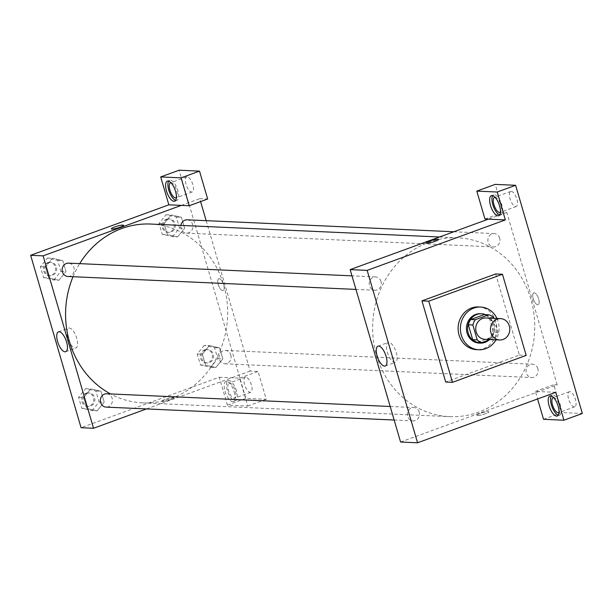 <?xml version="1.0" encoding="UTF-8"?>
<svg xmlns="http://www.w3.org/2000/svg" width="613" height="613" viewBox="0 0 613 613"><rect width="100%" height="100%" fill="white"/><g stroke="black" fill="none" stroke-linecap="round" stroke-linejoin="round"><path stroke-width="0.46" stroke-dasharray="3.06 2.3" d="M485.887 317.971A10.689 9.678 -87.4 0 1 495.074 329.081A10.689 9.678 -87.4 0 1 484.929 339.326M490.109 339.556L495.496 337.587A14.352 12.996 -87.4 0 0 497.948 332.3L493.856 318.331M497.948 332.3L493.411 332.1L489.059 317.22L493.595 317.427M484.293 314.569A14.352 12.996 -87.4 0 1 489.059 317.22M493.411 332.1A14.352 12.996 -87.4 0 1 490.967 337.388L495.496 337.587M477.45 342.322L490.967 337.388M489.074 339.939A14.697 13.302 92.6 0 0 493.542 323.817A14.697 13.302 92.6 0 0 485.488 314.622M480.4 313.71A14.697 13.302 -87.4 0 1 492.408 323.771A14.697 13.302 -87.4 0 1 479.082 343.073M496.959 318.469A21.371 19.355 -87.4 0 1 496.001 339.824M478.431 306.937A21.371 19.355 -87.4 0 1 496.806 329.158A21.371 19.355 -87.4 0 1 476.516 349.648M495.664 273.965L519.387 355.096L445.689 382.014M555.769 392.32L535.371 391.408L537.586 398.963M558.274 415.177A10.689 4.245 -110.1 0 0 559.585 415.185A10.689 4.245 -110.1 0 0 560.451 405.354A10.689 4.245 -110.1 0 0 552.252 395.109A10.689 4.245 -110.1 0 0 551.256 395.96M553.547 397.538A8.015 3.18 69.9 0 1 558.91 404.059A8.015 3.18 69.9 0 1 559.002 412.488M574.266 406.863A8.015 3.18 69.9 0 1 568.833 399.73A8.015 3.18 69.9 0 1 569.293 391.73A8.015 3.18 69.9 0 1 575.032 398.166A8.015 3.18 69.9 0 1 574.787 406.787A8.015 3.18 69.9 0 1 574.266 406.863M543.532 419.3L561.952 412.572L582.35 413.484M535.371 391.408L553.8 384.68L561.952 412.572M400.58 442.027L557.202 384.834L553.8 384.68M499.702 214.879A10.689 4.245 -110.1 0 0 501.013 214.887A10.689 4.245 -110.1 0 0 501.878 205.049A10.689 4.245 -110.1 0 0 493.68 194.811A10.689 4.245 -110.1 0 0 492.683 195.662M494.975 197.24A8.015 3.18 69.9 0 1 495.12 197.24A8.015 3.18 69.9 0 1 500.4 203.922A8.015 3.18 69.9 0 1 500.438 212.19M511.242 191.356A8.015 3.18 69.9 0 1 516.675 198.489A8.015 3.18 69.9 0 1 516.215 206.489A8.015 3.18 69.9 0 1 510.476 200.053A8.015 3.18 69.9 0 1 510.721 191.432A8.015 3.18 69.9 0 1 511.242 191.356M484.96 219.002L503.388 212.274L495.227 184.383M557.202 384.834L506.782 212.42L503.388 212.274M506.782 212.42L488.354 219.155M519.387 355.096L526.192 355.402M477.381 415.606A6.345 0.95 -16.3 0 0 484.362 414.135A6.345 0.95 -16.3 0 0 488.944 411.829A6.345 0.95 -16.3 0 0 482.584 412.695A6.345 0.95 -16.3 0 0 476.761 415.392A6.345 0.95 -16.3 0 0 477.381 415.606A6.345 0.95 163.7 0 1 476.761 415.384A6.345 0.95 163.7 0 1 482.584 412.695A6.345 0.95 163.7 0 1 488.944 411.829A6.345 0.95 163.7 0 1 484.362 414.135A6.345 0.95 163.7 0 1 477.381 415.606M387.309 352.184A10.567 4.199 -110.1 0 0 395.416 362.306A10.567 4.199 -110.1 0 0 395.73 350.942A10.567 4.199 -110.1 0 0 388.167 342.452A10.567 4.199 -110.1 0 0 387.309 352.184M534.199 292.784A6.345 2.521 -110.1 0 0 533.777 292.845A6.345 2.521 -110.1 0 0 533.586 299.673A6.345 2.521 -110.1 0 0 538.13 304.768A6.345 2.521 -110.1 0 0 538.498 298.431A6.345 2.521 -110.1 0 0 534.199 292.784A6.345 2.521 69.9 0 1 538.49 298.431A6.345 2.521 69.9 0 1 538.13 304.768A6.345 2.521 69.9 0 1 533.586 299.673A6.345 2.521 69.9 0 1 533.777 292.845A6.345 2.521 69.9 0 1 534.191 292.784M426.349 242.978L426.349 242.986A6.345 0.95 -16.3 0 0 426.349 242.986A6.345 0.95 -16.3 0 0 432.709 242.112A6.345 0.95 -16.3 0 0 438.533 239.422A6.345 0.95 -16.3 0 0 438.525 239.422L438.533 239.422M381.01 281.474A6.682 6.046 92.6 0 0 375.547 276.907A6.682 6.046 92.6 0 0 369.21 283.313A6.682 6.046 92.6 0 0 374.949 290.255A6.682 6.046 92.6 0 0 381.01 281.474M499.672 238.143A6.682 6.046 92.6 0 0 494.216 233.576A6.682 6.046 92.6 0 0 487.871 239.974A6.682 6.046 92.6 0 0 493.618 246.916A6.682 6.046 92.6 0 0 499.672 238.143M419.208 412.105A6.682 6.046 92.6 0 0 413.744 407.53A6.682 6.046 92.6 0 0 407.407 413.936A6.682 6.046 92.6 0 0 413.147 420.878A6.682 6.046 92.6 0 0 419.208 412.105M537.869 368.765A6.682 6.046 92.6 0 0 532.413 364.199A6.682 6.046 92.6 0 0 526.069 370.597A6.682 6.046 92.6 0 0 531.808 377.547A6.682 6.046 92.6 0 0 537.869 368.765M530.843 299.044A89.506 81.039 92.6 0 0 457.689 237.813A89.506 81.039 92.6 0 0 372.719 323.595A89.506 81.039 92.6 0 0 449.674 416.641A89.506 81.039 92.6 0 0 530.843 299.044M150.637 224.044A89.506 81.039 -87.4 0 1 223.791 285.283A89.506 81.039 -87.4 0 1 142.622 402.879A89.506 81.039 -87.4 0 1 110.539 393.937M73.024 276.716A89.506 81.039 -87.4 0 1 79.698 263.644M67.905 276.486A6.682 6.046 92.6 0 0 70.058 276.156A6.682 6.046 92.6 0 0 73.958 267.712A6.682 6.046 92.6 0 0 68.503 263.146M230.817 355.004A6.682 6.046 -87.4 0 1 224.764 363.777A6.682 6.046 -87.4 0 1 219.063 358.038A6.682 6.046 -87.4 0 1 223.209 350.766A6.682 6.046 -87.4 0 1 225.362 350.437A6.682 6.046 -87.4 0 1 230.817 355.004M187.164 219.806A6.682 6.046 -87.4 0 1 192.628 224.381A6.682 6.046 -87.4 0 1 186.567 233.155A6.682 6.046 -87.4 0 1 180.904 225.4M106.7 393.768A6.682 6.046 -87.4 0 1 112.156 398.335A6.682 6.046 -87.4 0 1 106.103 407.116M181.31 205.386L199.738 198.658L200.597 201.593M206.167 220.657L250.15 371.064L258.081 371.424L266.241 399.308L245.844 398.396L179.119 170.207M146.484 408.925L250.15 371.064M219.216 278.662A6.345 2.521 -110.1 0 0 218.803 278.723A6.345 2.521 -110.1 0 0 218.611 285.551A6.345 2.521 -110.1 0 0 223.155 290.646A6.345 2.521 -110.1 0 0 223.515 284.309A6.345 2.521 -110.1 0 0 219.216 278.662A6.345 2.521 69.9 0 1 223.515 284.309A6.345 2.521 69.9 0 1 223.155 290.646A6.345 2.521 69.9 0 1 218.611 285.551A6.345 2.521 69.9 0 1 218.803 278.723A6.345 2.521 69.9 0 1 219.216 278.662M245.775 377.125A8.015 3.18 -110.1 0 0 245.246 377.202A8.015 3.18 -110.1 0 0 245.008 385.822A8.015 3.18 -110.1 0 0 250.748 392.259A8.015 3.18 -110.1 0 0 251.2 384.259A8.015 3.18 -110.1 0 0 245.775 377.125M187.203 176.828A8.015 3.18 -110.1 0 0 186.674 176.904A8.015 3.18 -110.1 0 0 186.436 185.524A8.015 3.18 -110.1 0 0 192.175 191.961A8.015 3.18 -110.1 0 0 192.628 183.961A8.015 3.18 -110.1 0 0 187.203 176.828M199.738 198.658L207.669 199.01M229.653 383.01A8.015 3.18 69.9 0 1 235.078 390.152A8.015 3.18 69.9 0 1 234.626 398.151A8.015 3.18 69.9 0 1 234.097 398.228A8.015 3.18 69.9 0 1 228.672 391.094A8.015 3.18 69.9 0 1 229.124 383.094A8.015 3.18 69.9 0 1 229.653 383.01M236.403 390.826A10.689 4.245 -110.1 0 0 228.212 380.581A10.689 4.245 -110.1 0 0 227.89 392.075A10.689 4.245 -110.1 0 0 235.538 400.657A10.689 4.245 -110.1 0 0 236.403 390.826M234.105 391.661A10.689 4.245 69.9 0 1 233.239 401.5A10.689 4.245 69.9 0 1 225.584 392.918A10.689 4.245 69.9 0 1 225.906 381.424A10.689 4.245 69.9 0 1 234.105 391.661M170.935 182.712A8.015 3.18 69.9 0 1 171.081 182.712A8.015 3.18 69.9 0 1 176.352 189.394A8.015 3.18 69.9 0 1 176.391 197.662M175.663 200.351A10.689 4.245 -110.1 0 0 176.965 200.359A10.689 4.245 -110.1 0 0 177.839 190.528A10.689 4.245 -110.1 0 0 169.64 180.283A10.689 4.245 -110.1 0 0 168.644 181.134M219.262 377.24L239.66 378.152L247.813 406.044L227.415 405.124L219.262 377.24L81.069 427.705M247.813 406.044L266.241 399.308M227.415 405.124L245.844 398.396M239.66 378.152L258.081 371.424M204.29 345.341L197.256 353.985L200.466 364.965L210.711 367.294L217.745 358.651L214.535 347.678L204.29 345.341L209.393 345.571L202.359 354.214L205.57 365.187L215.807 367.539L222.833 358.873L219.63 347.9L209.393 345.571L202.367 354.222M210.711 367.294L215.807 367.524L222.841 358.881L219.63 347.9L209.393 345.556M92.05 410.633L99.076 401.99L95.866 391.01L85.628 388.673L78.594 397.316L81.805 408.296L92.05 410.633L97.145 410.863L104.179 402.22L100.969 391.24L90.724 388.903L83.69 397.546L86.9 408.526L97.145 410.879L104.172 402.205L100.969 391.24L90.732 388.887M85.628 388.673L90.724 388.903L83.705 397.553M53.852 280.003L60.879 271.36L57.668 260.387L47.431 258.05L40.397 266.693L43.607 277.674L53.852 280.003L58.948 280.233L65.974 271.582L62.771 260.617L52.534 258.265L45.508 266.931M40.397 266.693L45.492 266.923L48.703 277.904L58.948 280.233L65.982 271.59L62.771 260.617L52.526 258.28L45.492 266.923L48.703 277.904L58.948 280.248M172.514 236.672L179.548 228.028L176.337 217.048L166.092 214.711L159.058 223.362L162.269 234.335L172.514 236.672L177.609 236.902L184.636 228.251L181.433 217.278L171.196 214.925L164.169 223.599L167.372 234.564L177.609 236.917M75.215 348.084A10.567 4.199 -110.1 0 0 75.905 347.985A10.567 4.199 -110.1 0 0 76.219 336.621A10.567 4.199 -110.1 0 0 68.656 328.131A10.567 4.199 -110.1 0 0 68.051 338.683A10.567 4.199 -110.1 0 0 75.215 348.084M111.367 228.856L111.367 228.864A6.345 0.95 -16.3 0 0 117.727 227.99A6.345 0.95 -16.3 0 0 123.55 225.3L123.55 225.3M162.407 401.484A6.345 0.95 -16.3 0 0 169.387 400.013A6.345 0.95 -16.3 0 0 173.962 397.707A6.345 0.95 -16.3 0 0 167.61 398.573A6.345 0.95 -16.3 0 0 161.786 401.27A6.345 0.95 -16.3 0 0 162.407 401.484A6.345 0.95 163.7 0 1 161.786 401.27A6.345 0.95 163.7 0 1 167.61 398.573A6.345 0.95 163.7 0 1 173.962 397.707A6.345 0.95 163.7 0 1 169.387 400.013A6.345 0.95 163.7 0 1 162.407 401.484M48.787 262.686A6.682 6.046 -87.4 0 1 50.94 262.356A6.682 6.046 -87.4 0 1 56.68 269.299A6.682 6.046 -87.4 0 1 50.343 275.704A6.682 6.046 -87.4 0 1 44.642 269.958A6.682 6.046 -87.4 0 1 48.787 262.686M60.879 271.36L65.982 271.59M57.668 260.387L62.771 260.617M47.431 258.05L52.526 258.28M43.607 277.674L48.703 277.904M47.653 262.64A6.682 6.046 -87.4 0 1 49.806 262.303A6.682 6.046 -87.4 0 1 55.545 269.245A6.682 6.046 -87.4 0 1 49.209 275.651A6.682 6.046 -87.4 0 1 43.508 269.912A6.682 6.046 -87.4 0 1 47.653 262.64M86.985 393.316A6.682 6.046 -87.4 0 1 89.138 392.979A6.682 6.046 -87.4 0 1 94.877 399.921A6.682 6.046 -87.4 0 1 88.54 406.327A6.682 6.046 -87.4 0 1 82.839 400.588A6.682 6.046 -87.4 0 1 86.985 393.316M99.076 401.99L104.179 402.22M95.866 391.01L100.969 391.24M78.594 397.316L83.69 397.546L86.9 408.526L97.145 410.863M81.805 408.296L86.9 408.526M85.851 393.262A6.682 6.046 -87.4 0 1 88.004 392.933A6.682 6.046 -87.4 0 1 93.743 399.875A6.682 6.046 -87.4 0 1 87.406 406.273A6.682 6.046 -87.4 0 1 81.705 400.534A6.682 6.046 -87.4 0 1 85.851 393.262M167.449 219.354A6.682 6.046 -87.4 0 1 169.602 219.017A6.682 6.046 -87.4 0 1 175.349 225.967A6.682 6.046 -87.4 0 1 169.004 232.365A6.682 6.046 -87.4 0 1 163.303 226.626A6.682 6.046 -87.4 0 1 167.449 219.354M177.609 236.902L184.643 228.258L181.433 217.278L171.196 214.941L164.161 223.584L167.372 234.564L177.609 236.902M179.548 228.028L184.643 228.258M176.337 217.048L181.433 217.278M166.092 214.711L171.196 214.941M159.058 223.362L164.161 223.584M162.269 234.335L167.372 234.564M166.315 219.301A6.682 6.046 -87.4 0 1 168.468 218.971A6.682 6.046 -87.4 0 1 174.215 225.913A6.682 6.046 -87.4 0 1 167.87 232.312A6.682 6.046 -87.4 0 1 162.177 226.572A6.682 6.046 -87.4 0 1 166.315 219.301M205.646 349.977A6.682 6.046 -87.4 0 1 207.799 349.648A6.682 6.046 -87.4 0 1 213.546 356.59A6.682 6.046 -87.4 0 1 207.202 362.988A6.682 6.046 -87.4 0 1 201.501 357.249A6.682 6.046 -87.4 0 1 205.646 349.977M217.745 358.651L222.841 358.881M214.535 347.678L219.63 347.9M197.256 353.985L202.359 354.214L205.57 365.187L215.807 367.524M200.466 364.965L205.57 365.187M204.512 349.931A6.682 6.046 -87.4 0 1 206.665 349.594A6.682 6.046 -87.4 0 1 212.412 356.536A6.682 6.046 -87.4 0 1 206.068 362.942A6.682 6.046 -87.4 0 1 200.374 357.195A6.682 6.046 -87.4 0 1 204.512 349.931M557.278 416.028L559.585 415.185M549.945 395.952L552.252 395.109M569.293 391.73L553.171 397.615M574.787 406.787L558.665 412.679M498.706 215.73L501.013 214.887M491.381 195.654L493.68 194.811M510.721 191.432L494.599 197.317M516.215 206.489L500.093 212.382M385.225 366.03L395.416 362.306M377.976 346.176L388.167 342.452M142.622 402.879L449.674 416.641M439.498 236.993L457.689 237.813M375.547 276.907L351.985 275.85M374.949 290.255L355.946 289.405M224.764 363.777L531.808 377.547M225.362 350.437L532.413 364.199M186.567 233.155L493.618 246.916M453.827 231.76L494.216 233.576M394.144 420.028L413.147 420.878M390.182 406.48L413.744 407.53M245.246 377.202L229.124 383.094M250.748 392.259L234.626 398.151M233.239 401.5L235.538 400.657M225.906 381.424L228.212 380.581M186.674 176.904L170.552 182.789M192.175 191.961L176.054 197.853M174.667 201.202L176.965 200.359M167.334 181.126L169.64 180.283M65.714 351.709L75.905 347.985M58.465 331.855L68.656 328.131M49.209 275.651L50.343 275.704M49.806 262.303L50.94 262.356M87.406 406.273L88.54 406.327M88.004 392.933L89.138 392.979M167.87 232.312L169.004 232.365M168.468 218.971L169.602 219.017M206.068 362.942L207.202 362.988M206.665 349.594L207.799 349.648"/><path stroke-width="0.92" d="M497.166 319.166A10.689 9.678 -87.4 0 1 500.614 318.63A10.689 9.678 -87.4 0 1 509.801 329.74A10.689 9.678 -87.4 0 1 499.656 339.985A10.689 9.678 -87.4 0 1 490.538 330.798A10.689 9.678 -87.4 0 1 497.166 319.166M499.656 339.985L484.929 339.326A10.689 9.678 -87.4 0 1 475.811 330.139A10.689 9.678 -87.4 0 1 482.439 318.507A10.689 9.678 -87.4 0 1 485.887 317.971L500.614 318.63M481.987 342.529L477.45 342.322A14.352 12.996 -87.4 0 1 472.684 339.671L468.332 324.79L472.868 324.997L477.213 339.87A14.352 12.996 -87.4 0 0 481.987 342.529L490.109 339.556M493.856 318.331L493.595 317.427A14.352 12.996 -87.4 0 0 488.829 314.768L475.313 319.71A14.352 12.996 -87.4 0 0 472.868 324.997M488.829 314.768L484.293 314.569L470.776 319.503L475.313 319.71M468.332 324.79A14.352 12.996 -87.4 0 1 470.776 319.503M485.488 314.622A14.697 13.302 92.6 0 0 481.534 313.764A14.697 13.302 92.6 0 0 467.581 327.848A14.697 13.302 92.6 0 0 480.217 343.127A14.697 13.302 92.6 0 0 489.074 339.939M480.217 343.127L479.082 343.073A14.697 13.302 -87.4 0 1 466.547 330.445A14.697 13.302 -87.4 0 1 475.665 314.446A14.697 13.302 -87.4 0 1 480.4 313.71L481.534 313.764M472.684 339.671L477.213 339.87M496.001 339.824A21.371 19.355 -87.4 0 1 478.784 349.747A21.371 19.355 -87.4 0 1 460.547 331.372A21.371 19.355 -87.4 0 1 473.811 308.109A21.371 19.355 -87.4 0 1 480.699 307.044A21.371 19.355 -87.4 0 1 496.959 318.469M478.784 349.747L476.516 349.648A21.371 19.355 -87.4 0 1 458.279 331.273A21.371 19.355 -87.4 0 1 471.543 308.01A21.371 19.355 -87.4 0 1 478.431 306.937L480.699 307.044M428.755 301.182L502.461 274.272L526.192 355.402L452.486 382.32L428.755 301.182L421.959 300.876L495.664 273.965L502.461 274.272M452.486 382.32L445.689 382.014L421.959 300.876M582.35 413.484L515.625 185.295L497.197 192.022L505.35 219.914L367.156 270.379L417.576 442.793L555.769 392.32L563.922 420.212L582.35 413.484M558.144 406.189A10.689 4.245 69.9 0 1 557.278 416.028A10.689 4.245 69.9 0 1 549.631 407.446A10.689 4.245 69.9 0 1 549.945 395.952A10.689 4.245 69.9 0 1 558.144 406.189M537.586 398.963L543.532 419.3L563.922 420.212M551.256 395.96A10.689 4.245 -110.1 0 0 551.93 406.603A10.689 4.245 -110.1 0 0 558.274 415.177M559.002 412.488A8.015 3.18 69.9 0 1 558.665 412.679A8.015 3.18 69.9 0 1 558.144 412.756A8.015 3.18 69.9 0 1 552.711 405.622A8.015 3.18 69.9 0 1 553.171 397.615A8.015 3.18 69.9 0 1 553.547 397.538M499.572 205.891A10.689 4.245 69.9 0 1 498.706 215.73A10.689 4.245 69.9 0 1 491.059 207.148A10.689 4.245 69.9 0 1 491.381 195.654A10.689 4.245 69.9 0 1 499.572 205.891M505.35 219.914L484.96 219.002L476.799 191.11L497.197 192.022M492.683 195.662A10.689 4.245 -110.1 0 0 493.358 206.305A10.689 4.245 -110.1 0 0 499.702 214.879M500.438 212.19A8.015 3.18 69.9 0 1 500.093 212.382A8.015 3.18 69.9 0 1 499.572 212.458A8.015 3.18 69.9 0 1 494.139 205.317A8.015 3.18 69.9 0 1 494.599 197.317A8.015 3.18 69.9 0 1 494.975 197.24M476.799 191.11L495.227 184.383L515.625 185.295M488.354 219.155L350.161 269.62L400.58 442.027L417.576 442.793M377.118 355.9A10.567 4.199 69.9 0 1 377.976 346.176A10.567 4.199 69.9 0 1 385.546 354.666A10.567 4.199 69.9 0 1 385.225 366.03A10.567 4.199 69.9 0 1 377.118 355.9M350.161 269.62L367.156 270.379M438.525 239.422A6.345 0.95 -16.3 0 0 437.912 239.2A6.345 0.95 163.7 0 1 438.525 239.415A6.345 0.95 163.7 0 1 432.701 242.112A6.345 0.95 163.7 0 1 426.349 242.978A6.345 0.95 163.7 0 1 430.924 240.671A6.345 0.95 163.7 0 1 437.912 239.2A6.345 0.95 -16.3 0 0 430.931 240.671A6.345 0.95 -16.3 0 0 426.349 242.978M110.539 393.937A89.506 81.039 -87.4 0 1 73.024 276.716M79.698 263.644A89.506 81.039 -87.4 0 1 121.795 228.526A89.506 81.039 -87.4 0 1 150.637 224.044L439.498 236.993M351.985 275.85L68.503 263.146A6.682 6.046 92.6 0 0 62.158 269.544A6.682 6.046 92.6 0 0 67.905 276.486L355.946 289.405M180.904 225.4A6.682 6.046 -87.4 0 1 185.011 220.144A6.682 6.046 -87.4 0 1 187.164 219.806L453.827 231.76M394.144 420.028L106.103 407.116A6.682 6.046 -87.4 0 1 100.402 401.369A6.682 6.046 -87.4 0 1 104.547 394.105A6.682 6.046 -87.4 0 1 106.7 393.768L390.182 406.48M200.597 201.593L206.167 220.657M181.31 205.386L189.241 205.746L181.088 177.854L160.69 176.935L168.843 204.826L181.31 205.386L43.117 255.851L93.528 428.265L146.484 408.925M181.088 177.854L199.509 171.127L179.119 170.207L160.69 176.935M199.509 171.127L207.669 199.01L189.241 205.746M176.391 197.662A8.015 3.18 69.9 0 1 176.054 197.853A8.015 3.18 69.9 0 1 170.314 191.417A8.015 3.18 69.9 0 1 170.552 182.789A8.015 3.18 69.9 0 1 170.935 182.712M168.644 181.134A10.689 4.245 -110.1 0 0 169.318 191.777A10.689 4.245 -110.1 0 0 175.663 200.351M175.533 191.363A10.689 4.245 69.9 0 1 174.667 201.202A10.689 4.245 69.9 0 1 167.012 192.62A10.689 4.245 69.9 0 1 167.334 181.126A10.689 4.245 69.9 0 1 175.533 191.363M168.843 204.826L30.65 255.299L81.069 427.705L93.528 428.265M65.024 351.808A10.567 4.199 69.9 0 1 57.86 342.399A10.567 4.199 69.9 0 1 58.465 331.855A10.567 4.199 69.9 0 1 66.035 340.338A10.567 4.199 69.9 0 1 65.714 351.709A10.567 4.199 69.9 0 1 65.024 351.808M30.65 255.299L43.117 255.851M123.55 225.3A6.345 0.95 -16.3 0 0 122.929 225.086A6.345 0.95 163.7 0 1 123.55 225.3A6.345 0.95 163.7 0 1 117.727 227.99A6.345 0.95 163.7 0 1 111.367 228.856A6.345 0.95 163.7 0 1 115.949 226.549A6.345 0.95 163.7 0 1 122.929 225.078A6.345 0.95 -16.3 0 0 115.949 226.549A6.345 0.95 -16.3 0 0 111.367 228.864"/></g></svg>
